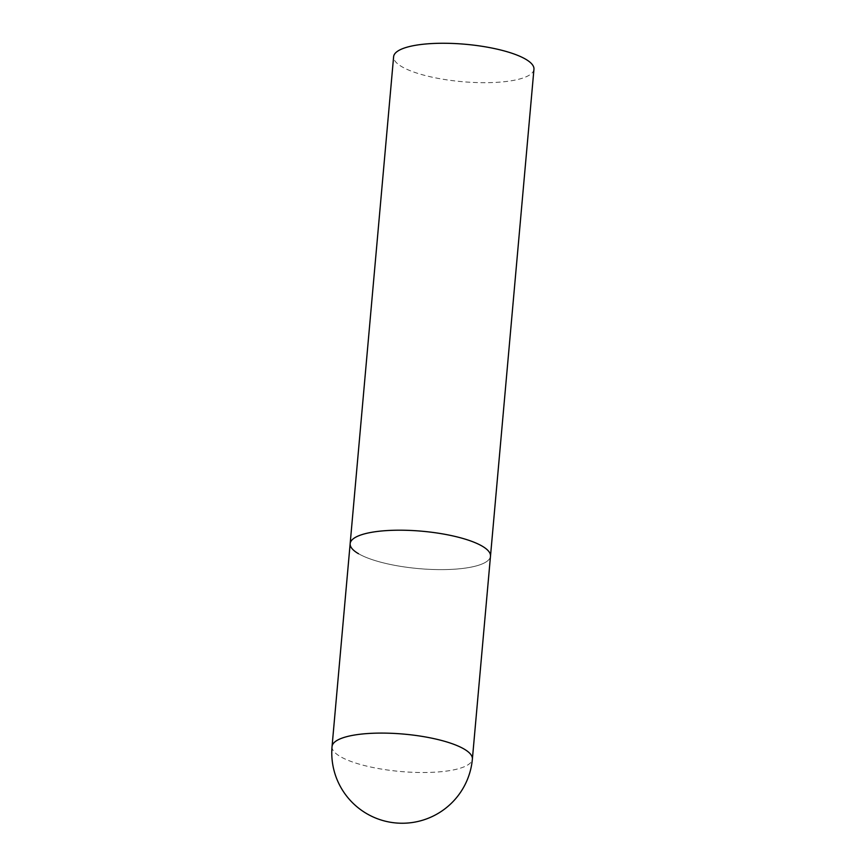 <?xml version="1.0" encoding="UTF-8"?>
<svg xmlns="http://www.w3.org/2000/svg" width="866" height="866" viewBox="0 0 866 866"><rect width="100%" height="100%" fill="white"/><g stroke="black" fill="none" stroke-linecap="round" stroke-linejoin="round"><path stroke-width="0.65" stroke-dasharray="4.33 3.25" d="M350.156 543.653A70.449 18.771 -174.9 0 0 453.578 569.254A70.449 18.771 -174.9 0 0 490.492 556.178A70.449 18.771 5.1 0 1 436.659 569.59A70.449 18.771 5.1 0 1 358.513 553.72M533.954 69.237A70.449 18.771 5.1 0 1 480.121 82.649A70.449 18.771 5.1 0 1 401.976 66.779A70.449 18.771 5.1 0 1 393.619 56.712M332.046 746.546A70.449 18.771 -174.9 0 0 340.403 756.613A70.449 18.771 -174.9 0 0 435.468 772.147A70.449 18.771 -174.9 0 0 472.381 759.071"/><path stroke-width="1.3" d="M387.07 530.566A70.449 18.771 -174.9 0 0 350.156 543.653A70.449 18.771 5.1 0 1 403.989 530.241A70.449 18.771 5.1 0 1 482.135 546.11A70.449 18.771 5.1 0 1 490.492 556.178A70.449 18.771 -174.9 0 0 387.07 530.566M358.513 553.72A70.449 18.771 5.1 0 1 350.156 543.653L393.619 56.712A70.449 18.771 5.1 0 1 447.451 43.3A70.449 18.771 5.1 0 1 525.597 59.169A70.449 18.771 5.1 0 1 533.954 69.237L472.381 759.071A70.449 18.771 -174.9 0 0 464.024 749.003A70.449 18.771 -174.9 0 0 368.959 733.459A70.449 18.771 -174.9 0 0 332.046 746.546A70.449 70.449 0 0 0 366.794 813.694A70.449 70.449 0 0 0 472.381 759.071M350.156 543.653L332.046 746.546"/></g></svg>
